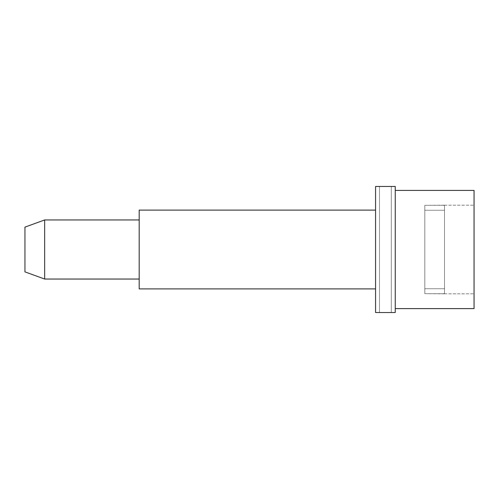 <?xml version="1.0" encoding="UTF-8"?>
<svg xmlns="http://www.w3.org/2000/svg" width="499" height="499" viewBox="0 0 499 499"><rect width="100%" height="100%" fill="white"/><g stroke="black" fill="none" stroke-linecap="round" stroke-linejoin="round"><path stroke-width="0.37" stroke-dasharray="2.5 1.87" d="M424.805 210.266L424.805 293.674L444.503 293.817L444.503 210.266L444.503 293.817L444.503 210.266L444.503 293.817L444.503 210.266L444.503 293.817L444.503 210.266L444.503 293.817L444.503 210.266L444.503 293.817L444.503 210.266L444.503 293.817L444.503 210.266L444.503 293.817L444.503 210.266L444.503 293.817L444.503 210.266L444.503 293.817L444.503 210.266L444.503 293.674L424.805 293.674L444.503 293.674L424.805 293.674L444.503 293.674L424.805 293.674L444.503 293.674L424.805 293.674L444.503 293.674L424.805 293.674L424.805 210.266L444.503 210.266L424.805 210.266L424.805 205.326L444.503 205.183L444.503 288.734L444.503 205.183L444.503 288.734L444.503 205.183L444.503 288.734L444.503 205.183L444.503 288.734L444.503 205.183L444.503 288.734L444.503 205.183L444.503 288.734L444.503 205.183L444.503 288.734L444.503 205.183L444.503 288.734L444.503 205.183L444.503 288.734L444.503 205.183L444.503 288.734L444.503 205.326L424.805 205.326L424.805 288.734L444.503 288.734L424.805 288.734L424.805 293.674L424.805 205.326L424.805 293.674L424.805 210.266L444.503 210.266L424.805 210.266L424.805 205.326L444.503 205.326L424.805 205.326L424.805 288.734L444.503 288.734L424.805 288.734L424.805 293.674L424.805 205.326L424.805 293.674L424.805 210.266L444.503 210.266L424.805 210.266L424.805 205.326L444.503 205.326L424.805 205.326L424.805 288.734L444.503 288.734L424.805 288.734L424.805 293.674L424.805 205.326L424.805 293.674L424.805 210.266L444.503 210.266L424.805 210.266L424.805 205.326L444.503 205.326L424.805 205.326L424.805 288.734L444.503 288.734L424.805 288.734L424.805 293.674L424.805 205.326L424.805 293.674L424.805 210.266L444.503 210.266L424.805 210.266L424.805 205.326L444.503 205.326L424.805 205.326L424.805 288.734L444.503 288.734L424.805 288.734L424.805 293.674L424.805 210.266M379.502 312.53L395.258 312.53L391.322 312.53L395.258 312.53L391.322 312.53L395.258 312.53L391.322 312.53L395.258 312.53L391.322 312.53L395.258 312.53L391.322 312.53L395.258 312.53L391.322 312.53L395.258 312.53L391.322 312.53L395.258 312.53L391.322 312.53L395.258 312.53L391.322 312.53L395.258 312.53L395.258 186.47L375.566 186.47L375.566 312.53L379.502 312.53L379.502 186.47L375.566 186.47L379.502 186.47L375.566 186.47L375.566 312.53L379.502 312.53L379.502 186.47L375.566 186.47L379.502 186.47L375.566 186.47L375.566 312.53L375.566 186.47L379.502 186.47L375.566 186.47L375.566 312.53L379.502 312.53L375.566 312.53L375.566 186.47L379.502 186.47L375.566 186.47L375.566 312.53L379.502 312.53L379.502 186.47L375.566 186.47L379.502 186.47L375.566 186.47L375.566 312.53L375.566 186.47L379.502 186.47L375.566 186.47L375.566 312.53L379.502 312.53L375.566 312.53L375.566 186.47L379.502 186.47L379.502 312.53L375.566 312.53L379.502 312.53L379.502 186.47L379.502 312.53L375.566 312.53L375.566 186.47L375.566 312.53L379.502 312.53L375.566 312.53L375.566 186.47L379.502 186.47L379.502 312.53L375.566 312.53L379.502 312.53L379.502 186.47L375.566 186.47L375.566 312.53L375.566 186.47L375.566 312.53L379.502 312.53L375.566 312.53L375.566 186.47L375.566 312.53L379.502 312.53L379.502 186.47M474.05 212.094L474.05 293.817L474.05 212.094M474.05 199.625L474.05 308.594L474.05 199.625M395.258 220.022L395.258 186.47L391.322 186.47L395.258 186.47L395.258 234.368L395.258 186.47L391.322 186.47L395.258 186.47L395.258 234.368L395.258 186.47L391.322 186.47L395.258 186.47L395.258 234.368L395.258 186.47L391.322 186.47L395.258 186.47L395.258 234.368L395.258 186.47L391.322 186.47L395.258 186.47L395.258 234.368L395.258 186.47L391.322 186.47L395.258 186.47L395.258 234.368L395.258 186.47L391.322 186.47L395.258 186.47L395.258 234.368L395.258 186.47L391.322 186.47L395.258 186.47L395.258 308.594L395.258 220.022M391.322 312.53L391.322 186.47L395.258 186.47L391.322 186.47L391.322 312.53L391.322 186.47M395.258 264.632L395.258 186.47L395.258 264.632M375.566 214.034L375.566 288.896L375.566 214.034M395.258 308.594L474.05 308.594L395.258 308.594L474.05 308.594L395.258 308.594L474.05 308.594L395.258 308.594L474.05 308.594L395.258 308.594L474.05 308.594L474.05 190.406L395.258 190.406M139.196 249.5L139.196 279.047L139.196 249.5M139.196 214.034L139.196 288.896L139.196 214.034M44.648 219.953L24.95 227.126L24.95 271.874L44.648 279.047L139.196 279.047L44.648 279.047L44.648 219.953L44.648 279.047L44.648 219.953L44.648 279.047L44.648 219.953L44.648 279.047L44.648 219.953L44.648 279.047L44.648 219.953L44.648 279.047L44.648 219.953L44.648 279.047L44.648 219.953L44.648 279.047L44.648 219.953L44.648 279.047L44.648 219.953L44.648 279.047L44.648 219.953L139.196 219.953L44.648 219.953L24.95 227.126L24.95 271.874L24.95 227.126L24.95 271.874L24.95 227.126L24.95 271.874L24.95 227.126L24.95 271.874L24.95 227.126L24.95 271.874L24.95 227.126L24.95 271.874L24.95 227.126L24.95 271.874L24.95 227.126L24.95 271.874L24.95 227.126L24.95 271.874L24.95 227.126L44.648 219.953L139.196 219.953L44.648 219.953L24.95 227.126L44.648 219.953L139.196 219.953L44.648 219.953L24.95 227.126L44.648 219.953L139.196 219.953L44.648 219.953L24.95 227.126L44.648 219.953L139.196 219.953M375.566 210.104L139.196 210.104L375.566 210.104L139.196 210.104L375.566 210.104L139.196 210.104L375.566 210.104L139.196 210.104L375.566 210.104L139.196 210.104L139.196 288.896L375.566 288.896M444.503 293.817L474.05 293.817L444.503 293.817M444.503 205.183L474.05 205.183L444.503 205.183M44.648 279.047L24.95 271.874L44.648 279.047L139.196 279.047L44.648 279.047L24.95 271.874L44.648 279.047L139.196 279.047L44.648 279.047L24.95 271.874L44.648 279.047L139.196 279.047L44.648 279.047L24.95 271.874L44.648 279.047L139.196 279.047"/><path stroke-width="0.75" d="M395.258 278.978L395.258 312.53L375.566 312.53L375.566 186.47L395.258 186.47L395.258 278.978M395.258 190.406L474.05 190.406L474.05 308.594L395.258 308.594M375.566 288.896L139.196 288.896L139.196 210.104L375.566 210.104M139.196 219.953L44.648 219.953L44.648 279.047L139.196 279.047M44.648 219.953L24.95 227.126L24.95 271.874L44.648 279.047"/></g></svg>
